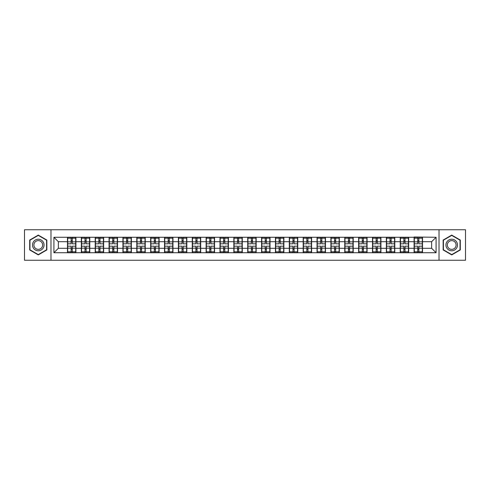 <?xml version="1.0" encoding="UTF-8"?>
<svg xmlns="http://www.w3.org/2000/svg" width="490" height="490" viewBox="0 0 490 490"><rect width="100%" height="100%" fill="white"/><g stroke="black" fill="none" stroke-linecap="round" stroke-linejoin="round"><path stroke-width="0.73" d="M439.016 260.245L465.5 260.245L465.5 229.755L439.016 229.755L439.016 260.245L50.984 260.245L50.984 229.755L24.5 229.755L24.5 260.245L50.984 260.245M439.016 229.755L50.984 229.755M431.641 248.289L431.641 241.711L422.527 241.711L422.527 248.289L431.641 248.289L436.082 252.73L436.082 237.27L414.087 237.001L414.087 241.711L408.666 241.711L408.666 248.289L414.087 248.289L414.087 241.711M436.082 252.73L53.918 252.73L53.918 237.27L67.473 237.27L67.473 241.711L58.359 241.711L58.359 248.289L67.473 248.289L67.473 241.711M414.087 237.27L67.473 237.27M414.087 248.289L414.087 252.73M408.666 248.289L408.666 252.73M408.666 237.27L408.666 241.711M394.799 248.289L400.22 248.289L400.22 241.711L394.799 241.711L394.799 252.73M400.22 248.289L400.22 252.73M400.22 237.27L400.22 241.711M394.799 237.27L394.799 241.711M380.932 248.289L386.359 248.289L386.359 241.711L380.932 241.711L380.932 252.73M386.359 248.289L386.359 252.73M386.359 237.27L386.359 241.711M380.932 237.27L380.932 241.711M367.071 248.289L372.492 248.289L372.492 241.711L367.071 241.711L367.071 252.73M372.492 248.289L372.492 252.73M372.492 237.27L372.492 241.711M367.071 237.27L367.071 241.711M353.204 248.289L358.625 248.289L358.625 241.711L353.204 241.711L353.204 252.73M358.625 248.289L358.625 252.73M358.625 237.27L358.625 241.711M353.204 237.27L353.204 241.711M339.343 248.289L344.764 248.289L344.764 241.711L339.343 241.711L339.343 252.73M344.764 248.289L344.764 252.73M344.764 237.27L344.764 241.711M339.343 237.27L339.343 241.711M325.476 248.289L330.897 248.289L330.897 241.711L325.476 241.711L325.476 252.73M330.897 248.289L330.897 252.73M330.897 237.27L330.897 241.711M325.476 237.27L325.476 241.711M311.609 248.289L317.036 248.289L317.036 241.711L311.609 241.711L311.609 252.73M317.036 248.289L317.036 252.73M317.036 237.27L317.036 241.711M311.609 237.27L311.609 241.711M297.749 248.289L303.169 248.289L303.169 241.711L297.749 241.711L297.749 252.73M303.169 248.289L303.169 252.73M303.169 237.27L303.169 241.711M297.749 237.27L297.749 241.711M283.882 248.289L289.302 248.289L289.302 241.711L283.882 241.711L283.882 252.73M289.302 248.289L289.302 252.73M289.302 237.27L289.302 241.711M283.882 237.27L283.882 241.711M270.021 248.289L275.441 248.289L275.441 241.711L270.021 241.711L270.021 252.73M275.441 248.289L275.441 252.73M275.441 237.27L275.441 241.711M270.021 237.27L270.021 241.711M256.154 248.289L261.574 248.289L261.574 241.711L256.154 241.711L256.154 252.73M261.574 248.289L261.574 252.73M261.574 237.27L261.574 241.711M256.154 237.27L256.154 241.711M242.287 248.289L247.713 248.289L247.713 241.711L242.287 241.711L242.287 252.73M247.713 248.289L247.713 252.73M247.713 237.27L247.713 241.711M242.287 237.27L242.287 241.711M228.426 248.289L233.846 248.289L233.846 241.711L228.426 241.711L228.426 252.73M233.846 248.289L233.846 252.73M233.846 237.27L233.846 241.711M228.426 237.27L228.426 241.711M214.559 248.289L219.979 248.289L219.979 241.711L214.559 241.711L214.559 252.73M219.979 248.289L219.979 252.73M219.979 237.27L219.979 241.711M214.559 237.27L214.559 241.711M200.698 248.289L206.119 248.289L206.119 241.711L200.698 241.711L200.698 252.73M206.119 248.289L206.119 252.73M206.119 237.27L206.119 241.711M200.698 237.27L200.698 241.711M186.831 248.289L192.252 248.289L192.252 241.711L186.831 241.711L186.831 252.73M192.252 248.289L192.252 252.73M192.252 237.27L192.252 241.711M186.831 237.27L186.831 241.711M172.964 248.289L178.391 248.289L178.391 241.711L172.964 241.711L172.964 252.73M178.391 248.289L178.391 252.73M178.391 237.27L178.391 241.711M172.964 237.27L172.964 241.711M159.103 248.289L164.524 248.289L164.524 241.711L159.103 241.711L159.103 252.73M164.524 248.289L164.524 252.73M164.524 237.27L164.524 241.711M159.103 237.27L159.103 241.711M145.236 248.289L150.657 248.289L150.657 241.711L145.236 241.711L145.236 252.73M150.657 248.289L150.657 252.73M150.657 237.27L150.657 241.711M145.236 237.27L145.236 241.711M131.375 248.289L136.796 248.289L136.796 241.711L131.375 241.711L131.375 252.73M136.796 248.289L136.796 252.73M136.796 237.27L136.796 241.711M131.375 237.27L131.375 241.711M117.508 248.289L122.929 248.289L122.929 241.711L117.508 241.711L117.508 252.73M122.929 248.289L122.929 252.73M122.929 237.27L122.929 241.711M117.508 237.27L117.508 241.711M103.641 248.289L109.068 248.289L109.068 241.711L103.641 241.711L103.641 252.73M109.068 248.289L109.068 252.73M109.068 237.27L109.068 241.711M103.641 237.27L103.641 241.711M89.78 248.289L95.201 248.289L95.201 241.711L89.78 241.711L89.78 252.73M95.201 248.289L95.201 252.73M95.201 237.27L95.201 241.711M89.78 237.27L89.78 241.711M75.913 248.289L81.334 248.289L81.334 241.711L75.913 241.711L75.913 252.73M81.334 248.289L81.334 252.73M81.334 237.27L81.334 241.711M75.913 237.27L75.913 241.711M67.473 248.289L67.473 252.73M58.359 248.289L53.918 252.73M53.918 237.27L58.359 241.711M422.527 248.289L422.527 252.73M422.527 237.27L422.527 241.711M436.082 237.27L431.641 241.711M38.275 235.096L29.7 240.051L29.7 249.949L38.275 254.904L46.85 249.949L46.85 240.051L38.275 235.096M443.15 249.949L451.725 254.904L460.3 249.949L460.3 240.051L451.725 235.096L443.15 240.051L443.15 249.949M67.694 241.852L71.117 241.852L71.117 237.221L67.694 237.221L67.694 246.201L71.117 246.201L71.117 248.148L72.269 248.142L72.269 246.201L75.693 246.201L75.693 237.221L72.269 237.221L72.269 238.201L75.693 238.201M71.117 240.566L72.269 240.566M72.269 238.336L71.117 238.336M67.694 243.8L71.117 243.8L71.117 241.852L72.269 241.858L72.269 243.8L75.693 243.8M67.694 238.201L71.117 238.201M71.117 251.664L72.269 251.664M71.117 249.435L72.269 249.435M67.694 252.779L71.117 252.779L71.117 251.799L67.694 251.799L67.694 252.779M67.694 246.201L67.694 248.148L71.117 248.148L71.117 251.799M67.694 248.148L67.694 251.799M75.693 246.201L75.693 252.779L72.269 252.779L72.269 251.799L75.693 251.799M75.693 248.148L72.269 248.148L72.269 251.799M75.693 241.852L72.269 241.852L72.269 238.201M81.561 241.852L84.978 241.852L84.978 237.221L81.561 237.221L81.561 246.201L84.978 246.201L84.978 248.148L86.136 248.142L86.136 246.201L89.56 246.201L89.56 237.221L86.136 237.221L86.136 238.201L89.56 238.201M84.978 240.566L86.136 240.566M86.136 238.336L84.978 238.336M81.561 243.8L84.978 243.8L84.978 241.852L86.136 241.858L86.136 243.8L89.56 243.8M81.561 238.201L84.978 238.201M84.978 251.664L86.136 251.664M84.978 249.435L86.136 249.435M81.561 252.779L84.978 252.779L84.978 251.799L81.561 251.799L81.561 252.779M81.561 246.201L81.561 248.148L84.978 248.148L84.978 251.799M81.561 248.148L81.561 251.799M89.56 246.201L89.56 252.779L86.136 252.779L86.136 251.799L89.56 251.799M89.56 248.148L86.136 248.148L86.136 251.799M89.56 241.852L86.136 241.852L86.136 238.201M95.421 241.852L98.845 241.852L98.845 237.221L95.421 237.221L95.421 246.201L98.845 246.201L98.845 248.148L99.997 248.142L99.997 246.201L103.421 246.201L103.421 237.221L99.997 237.221L99.997 238.201L103.421 238.201M98.845 240.566L99.997 240.566M99.997 238.336L98.845 238.336M95.421 243.8L98.845 243.8L98.845 241.852L99.997 241.858L99.997 243.8L103.421 243.8M95.421 238.201L98.845 238.201M98.845 251.664L99.997 251.664M98.845 249.435L99.997 249.435M95.421 252.779L98.845 252.779L98.845 251.799L95.421 251.799L95.421 252.779M95.421 246.201L95.421 248.148L98.845 248.148L98.845 251.799M95.421 248.148L95.421 251.799M103.421 246.201L103.421 252.779L99.997 252.779L99.997 251.799L103.421 251.799M103.421 248.148L99.997 248.148L99.997 251.799M103.421 241.852L99.997 241.852L99.997 238.201M109.288 241.852L112.706 241.852L112.706 237.221L109.288 237.221L109.288 246.201L112.706 246.201L112.706 248.148L113.864 248.142L113.864 246.201L117.288 246.201L117.288 237.221L113.864 237.221L113.864 238.201L117.288 238.201M112.706 240.566L113.864 240.566M113.864 238.336L112.706 238.336M109.288 243.8L112.706 243.8L112.706 241.852L113.864 241.858L113.864 243.8L117.288 243.8M109.288 238.201L112.706 238.201M112.706 251.664L113.864 251.664M112.706 249.435L113.864 249.435M109.288 252.779L112.706 252.779L112.706 251.799L109.288 251.799L109.288 252.779M109.288 246.201L109.288 248.148L112.706 248.148L112.706 251.799M109.288 248.148L109.288 251.799M117.288 246.201L117.288 252.779L113.864 252.779L113.864 251.799L117.288 251.799M117.288 248.148L113.864 248.148L113.864 251.799M117.288 241.852L113.864 241.852L113.864 238.201M123.149 241.852L126.573 241.852L126.573 237.221L123.149 237.221L123.149 246.201L126.573 246.201L126.573 248.148L127.731 248.142L127.731 246.201L131.149 246.201L131.149 237.221L127.731 237.221L127.731 238.201L131.149 238.201M126.573 240.566L127.731 240.566M127.731 238.336L126.573 238.336M123.149 243.8L126.573 243.8L126.573 241.852L127.731 241.858L127.731 243.8L131.149 243.8M123.149 238.201L126.573 238.201M126.573 251.664L127.731 251.664M126.573 249.435L127.731 249.435M123.149 252.779L126.573 252.779L126.573 251.799L123.149 251.799L123.149 252.779M123.149 246.201L123.149 248.148L126.573 248.148L126.573 251.799M123.149 248.148L123.149 251.799M131.149 246.201L131.149 252.779L127.731 252.779L127.731 251.799L131.149 251.799M131.149 248.148L127.731 248.148L127.731 251.799M131.149 241.852L127.731 241.852L127.731 238.201M137.016 241.852L140.44 241.852L140.44 237.221L137.016 237.221L137.016 246.201L140.44 246.201L140.44 248.148L141.592 248.142L141.592 246.201L145.016 246.201L145.016 237.221L141.592 237.221L141.592 238.201L145.016 238.201M140.44 240.566L141.592 240.566M141.592 238.336L140.44 238.336M137.016 243.8L140.44 243.8L140.44 241.852L141.592 241.858L141.592 243.8L145.016 243.8M137.016 238.201L140.44 238.201M140.44 251.664L141.592 251.664M140.44 249.435L141.592 249.435M137.016 252.779L140.44 252.779L140.44 251.799L137.016 251.799L137.016 252.779M137.016 246.201L137.016 248.148L140.44 248.148L140.44 251.799M137.016 248.148L137.016 251.799M145.016 246.201L145.016 252.779L141.592 252.779L141.592 251.799L145.016 251.799M145.016 248.148L141.592 248.148L141.592 251.799M145.016 241.852L141.592 241.852L141.592 238.201M43.279 242.109A5.776 5.776 0 0 0 35.39 239.996A5.776 5.776 0 0 0 33.271 247.891A5.776 5.776 0 0 0 41.166 250.004A5.776 5.776 0 0 0 43.279 242.109M42.067 242.813A4.373 4.373 0 0 0 36.089 241.215A4.373 4.373 0 0 0 34.49 247.187A4.373 4.373 0 0 0 40.462 248.785A4.373 4.373 0 0 0 42.067 242.813M38.275 254.598L29.964 249.796L29.964 240.204L38.275 235.402L46.587 240.204L46.587 249.796L38.275 254.598M456.729 242.109A5.776 5.776 0 0 0 448.834 239.996A5.776 5.776 0 0 0 446.721 247.891A5.776 5.776 0 0 0 454.61 250.004A5.776 5.776 0 0 0 456.729 242.109M455.51 242.813A4.373 4.373 0 0 0 449.538 241.215A4.373 4.373 0 0 0 447.934 247.187A4.373 4.373 0 0 0 453.912 248.785A4.373 4.373 0 0 0 455.51 242.813M451.725 254.598L443.413 249.796L443.413 240.204L451.725 235.402L460.037 240.204L460.037 249.796L451.725 254.598M150.883 241.852L154.301 241.852L154.301 237.221L150.883 237.221L150.883 246.201L154.301 246.201L154.301 248.148L155.459 248.142L155.459 246.201L158.882 246.201L158.882 237.221L155.459 237.221L155.459 238.201L158.882 238.201M154.301 240.566L155.459 240.566M155.459 238.336L154.301 238.336M150.883 243.8L154.301 243.8L154.301 241.852L155.459 241.858L155.459 243.8L158.882 243.8M150.883 238.201L154.301 238.201M154.301 251.664L155.459 251.664M154.301 249.435L155.459 249.435M150.883 252.779L154.301 252.779L154.301 251.799L150.883 251.799L150.883 252.779M150.883 246.201L150.883 248.148L154.301 248.148L154.301 251.799M150.883 248.148L150.883 251.799M158.882 246.201L158.882 252.779L155.459 252.779L155.459 251.799L158.882 251.799M158.882 248.148L155.459 248.148L155.459 251.799M158.882 241.852L155.459 241.852L155.459 238.201M164.744 241.852L168.168 241.852L168.168 237.221L164.744 237.221L164.744 246.201L168.168 246.201L168.168 248.148L169.32 248.142L169.32 246.201L172.743 246.201L172.743 237.221L169.32 237.221L169.32 238.201L172.743 238.201M168.168 240.566L169.32 240.566M169.32 238.336L168.168 238.336M164.744 243.8L168.168 243.8L168.168 241.852L169.32 241.858L169.32 243.8L172.743 243.8M164.744 238.201L168.168 238.201M168.168 251.664L169.32 251.664M168.168 249.435L169.32 249.435M164.744 252.779L168.168 252.779L168.168 251.799L164.744 251.799L164.744 252.779M164.744 246.201L164.744 248.148L168.168 248.148L168.168 251.799M164.744 248.148L164.744 251.799M172.743 246.201L172.743 252.779L169.32 252.779L169.32 251.799L172.743 251.799M172.743 248.148L169.32 248.148L169.32 251.799M172.743 241.852L169.32 241.852L169.32 238.201M178.611 241.852L182.029 241.852L182.029 237.221L178.611 237.221L178.611 246.201L182.029 246.201L182.029 248.148L183.186 248.142L183.186 246.201L186.61 246.201L186.61 237.221L183.186 237.221L183.186 238.201L186.61 238.201M182.029 240.566L183.186 240.566M183.186 238.336L182.029 238.336M178.611 243.8L182.029 243.8L182.029 241.852L183.186 241.858L183.186 243.8L186.61 243.8M178.611 238.201L182.029 238.201M182.029 251.664L183.186 251.664M182.029 249.435L183.186 249.435M178.611 252.779L182.029 252.779L182.029 251.799L178.611 251.799L178.611 252.779M178.611 246.201L178.611 248.148L182.029 248.148L182.029 251.799M178.611 248.148L178.611 251.799M186.61 246.201L186.61 252.779L183.186 252.779L183.186 251.799L186.61 251.799M186.61 248.148L183.186 248.148L183.186 251.799M186.61 241.852L183.186 241.852L183.186 238.201M192.472 241.852L195.896 241.852L195.896 237.221L192.472 237.221L192.472 246.201L195.896 246.201L195.896 248.148L197.054 248.142L197.054 246.201L200.471 246.201L200.471 237.221L197.054 237.221L197.054 238.201L200.471 238.201M195.896 240.566L197.054 240.566M197.054 238.336L195.896 238.336M192.472 243.8L195.896 243.8L195.896 241.852L197.054 241.858L197.054 243.8L200.471 243.8M192.472 238.201L195.896 238.201M195.896 251.664L197.054 251.664M195.896 249.435L197.054 249.435M192.472 252.779L195.896 252.779L195.896 251.799L192.472 251.799L192.472 252.779M192.472 246.201L192.472 248.148L195.896 248.148L195.896 251.799M192.472 248.148L192.472 251.799M200.471 246.201L200.471 252.779L197.054 252.779L197.054 251.799L200.471 251.799M200.471 248.148L197.054 248.148L197.054 251.799M200.471 241.852L197.054 241.852L197.054 238.201M206.339 241.852L209.763 241.852L209.763 237.221L206.339 237.221L206.339 246.201L209.763 246.201L209.763 248.148L210.914 248.142L210.914 246.201L214.338 246.201L214.338 237.221L210.914 237.221L210.914 238.201L214.338 238.201M209.763 240.566L210.914 240.566M210.914 238.336L209.763 238.336M206.339 243.8L209.763 243.8L209.763 241.852L210.914 241.858L210.914 243.8L214.338 243.8M206.339 238.201L209.763 238.201M209.763 251.664L210.914 251.664M209.763 249.435L210.914 249.435M206.339 252.779L209.763 252.779L209.763 251.799L206.339 251.799L206.339 252.779M206.339 246.201L206.339 248.148L209.763 248.148L209.763 251.799M206.339 248.148L206.339 251.799M214.338 246.201L214.338 252.779L210.914 252.779L210.914 251.799L214.338 251.799M214.338 248.148L210.914 248.148L210.914 251.799M214.338 241.852L210.914 241.852L210.914 238.201M220.206 241.852L223.624 241.852L223.624 237.221L220.206 237.221L220.206 246.201L223.624 246.201L223.624 248.148L224.781 248.142L224.781 246.201L228.205 246.201L228.205 237.221L224.781 237.221L224.781 238.201L228.205 238.201M223.624 240.566L224.781 240.566M224.781 238.336L223.624 238.336M220.206 243.8L223.624 243.8L223.624 241.852L224.781 241.858L224.781 243.8L228.205 243.8M220.206 238.201L223.624 238.201M223.624 251.664L224.781 251.664M223.624 249.435L224.781 249.435M220.206 252.779L223.624 252.779L223.624 251.799L220.206 251.799L220.206 252.779M220.206 246.201L220.206 248.148L223.624 248.148L223.624 251.799M220.206 248.148L220.206 251.799M228.205 246.201L228.205 252.779L224.781 252.779L224.781 251.799L228.205 251.799M228.205 248.148L224.781 248.148L224.781 251.799M228.205 241.852L224.781 241.852L224.781 238.201M234.067 241.852L237.491 241.852L237.491 237.221L234.067 237.221L234.067 246.201L237.491 246.201L237.491 248.148L238.648 248.142L238.648 246.201L242.066 246.201L242.066 237.221L238.648 237.221L238.648 238.201L242.066 238.201M237.491 240.566L238.648 240.566M238.648 238.336L237.491 238.336M234.067 243.8L237.491 243.8L237.491 241.852L238.648 241.858L238.648 243.8L242.066 243.8M234.067 238.201L237.491 238.201M237.491 251.664L238.648 251.664M237.491 249.435L238.648 249.435M234.067 252.779L237.491 252.779L237.491 251.799L234.067 251.799L234.067 252.779M234.067 246.201L234.067 248.148L237.491 248.148L237.491 251.799M234.067 248.148L234.067 251.799M242.066 246.201L242.066 252.779L238.648 252.779L238.648 251.799L242.066 251.799M242.066 248.148L238.648 248.148L238.648 251.799M242.066 241.852L238.648 241.852L238.648 238.201M247.934 241.852L251.352 241.852L251.352 237.221L247.934 237.221L247.934 246.201L251.352 246.201L251.352 248.148L252.509 248.142L252.509 246.201L255.933 246.201L255.933 237.221L252.509 237.221L252.509 238.201L255.933 238.201M251.352 240.566L252.509 240.566M252.509 238.336L251.352 238.336M247.934 243.8L251.352 243.8L251.352 241.852L252.509 241.858L252.509 243.8L255.933 243.8M247.934 238.201L251.352 238.201M251.352 251.664L252.509 251.664M251.352 249.435L252.509 249.435M247.934 252.779L251.352 252.779L251.352 251.799L247.934 251.799L247.934 252.779M247.934 246.201L247.934 248.148L251.352 248.148L251.352 251.799M247.934 248.148L247.934 251.799M255.933 246.201L255.933 252.779L252.509 252.779L252.509 251.799L255.933 251.799M255.933 248.148L252.509 248.148L252.509 251.799M255.933 241.852L252.509 241.852L252.509 238.201M261.795 241.852L265.219 241.852L265.219 237.221L261.795 237.221L261.795 246.201L265.219 246.201L265.219 248.148L266.376 248.142L266.376 246.201L269.794 246.201L269.794 237.221L266.376 237.221L266.376 238.201L269.794 238.201M265.219 240.566L266.376 240.566M266.376 238.336L265.219 238.336M261.795 243.8L265.219 243.8L265.219 241.852L266.376 241.858L266.376 243.8L269.794 243.8M261.795 238.201L265.219 238.201M265.219 251.664L266.376 251.664M265.219 249.435L266.376 249.435M261.795 252.779L265.219 252.779L265.219 251.799L261.795 251.799L261.795 252.779M261.795 246.201L261.795 248.148L265.219 248.148L265.219 251.799M261.795 248.148L261.795 251.799M269.794 246.201L269.794 252.779L266.376 252.779L266.376 251.799L269.794 251.799M269.794 248.148L266.376 248.148L266.376 251.799M269.794 241.852L266.376 241.852L266.376 238.201M275.662 241.852L279.086 241.852L279.086 237.221L275.662 237.221L275.662 246.201L279.086 246.201L279.086 248.148L280.237 248.142L280.237 246.201L283.661 246.201L283.661 237.221L280.237 237.221L280.237 238.201L283.661 238.201M279.086 240.566L280.237 240.566M280.237 238.336L279.086 238.336M275.662 243.8L279.086 243.8L279.086 241.852L280.237 241.858L280.237 243.8L283.661 243.8M275.662 238.201L279.086 238.201M279.086 251.664L280.237 251.664M279.086 249.435L280.237 249.435M275.662 252.779L279.086 252.779L279.086 251.799L275.662 251.799L275.662 252.779M275.662 246.201L275.662 248.148L279.086 248.148L279.086 251.799M275.662 248.148L275.662 251.799M283.661 246.201L283.661 252.779L280.237 252.779L280.237 251.799L283.661 251.799M283.661 248.148L280.237 248.148L280.237 251.799M283.661 241.852L280.237 241.852L280.237 238.201M289.529 241.852L292.947 241.852L292.947 237.221L289.529 237.221L289.529 246.201L292.947 246.201L292.947 248.148L294.104 248.142L294.104 246.201L297.528 246.201L297.528 237.221L294.104 237.221L294.104 238.201L297.528 238.201M292.947 240.566L294.104 240.566M294.104 238.336L292.947 238.336M289.529 243.8L292.947 243.8L292.947 241.852L294.104 241.858L294.104 243.8L297.528 243.8M289.529 238.201L292.947 238.201M292.947 251.664L294.104 251.664M292.947 249.435L294.104 249.435M289.529 252.779L292.947 252.779L292.947 251.799L289.529 251.799L289.529 252.779M289.529 246.201L289.529 248.148L292.947 248.148L292.947 251.799M289.529 248.148L289.529 251.799M297.528 246.201L297.528 252.779L294.104 252.779L294.104 251.799L297.528 251.799M297.528 248.148L294.104 248.148L294.104 251.799M297.528 241.852L294.104 241.852L294.104 238.201M303.39 241.852L306.814 241.852L306.814 237.221L303.39 237.221L303.39 246.201L306.814 246.201L306.814 248.148L307.971 248.142L307.971 246.201L311.389 246.201L311.389 237.221L307.971 237.221L307.971 238.201L311.389 238.201M306.814 240.566L307.971 240.566M307.971 238.336L306.814 238.336M303.39 243.8L306.814 243.8L306.814 241.852L307.971 241.858L307.971 243.8L311.389 243.8M303.39 238.201L306.814 238.201M306.814 251.664L307.971 251.664M306.814 249.435L307.971 249.435M303.39 252.779L306.814 252.779L306.814 251.799L303.39 251.799L303.39 252.779M303.39 246.201L303.39 248.148L306.814 248.148L306.814 251.799M303.39 248.148L303.39 251.799M311.389 246.201L311.389 252.779L307.971 252.779L307.971 251.799L311.389 251.799M311.389 248.148L307.971 248.148L307.971 251.799M311.389 241.852L307.971 241.852L307.971 238.201M317.257 241.852L320.68 241.852L320.68 237.221L317.257 237.221L317.257 246.201L320.68 246.201L320.68 248.148L321.832 248.142L321.832 246.201L325.256 246.201L325.256 237.221L321.832 237.221L321.832 238.201L325.256 238.201M320.68 240.566L321.832 240.566M321.832 238.336L320.68 238.336M317.257 243.8L320.68 243.8L320.68 241.852L321.832 241.858L321.832 243.8L325.256 243.8M317.257 238.201L320.68 238.201M320.68 251.664L321.832 251.664M320.68 249.435L321.832 249.435M317.257 252.779L320.68 252.779L320.68 251.799L317.257 251.799L317.257 252.779M317.257 246.201L317.257 248.148L320.68 248.148L320.68 251.799M317.257 248.148L317.257 251.799M325.256 246.201L325.256 252.779L321.832 252.779L321.832 251.799L325.256 251.799M325.256 248.148L321.832 248.148L321.832 251.799M325.256 241.852L321.832 241.852L321.832 238.201M331.118 241.852L334.541 241.852L334.541 237.221L331.118 237.221L331.118 246.201L334.541 246.201L334.541 248.148L335.699 248.142L335.699 246.201L339.117 246.201L339.117 237.221L335.699 237.221L335.699 238.201L339.117 238.201M334.541 240.566L335.699 240.566M335.699 238.336L334.541 238.336M331.118 243.8L334.541 243.8L334.541 241.852L335.699 241.858L335.699 243.8L339.117 243.8M331.118 238.201L334.541 238.201M334.541 251.664L335.699 251.664M334.541 249.435L335.699 249.435M331.118 252.779L334.541 252.779L334.541 251.799L331.118 251.799L331.118 252.779M331.118 246.201L331.118 248.148L334.541 248.148L334.541 251.799M331.118 248.148L331.118 251.799M339.117 246.201L339.117 252.779L335.699 252.779L335.699 251.799L339.117 251.799M339.117 248.148L335.699 248.148L335.699 251.799M339.117 241.852L335.699 241.852L335.699 238.201M344.985 241.852L348.408 241.852L348.408 237.221L344.985 237.221L344.985 246.201L348.408 246.201L348.408 248.148L349.56 248.142L349.56 246.201L352.984 246.201L352.984 237.221L349.56 237.221L349.56 238.201L352.984 238.201M348.408 240.566L349.56 240.566M349.56 238.336L348.408 238.336M344.985 243.8L348.408 243.8L348.408 241.852L349.56 241.858L349.56 243.8L352.984 243.8M344.985 238.201L348.408 238.201M348.408 251.664L349.56 251.664M348.408 249.435L349.56 249.435M344.985 252.779L348.408 252.779L348.408 251.799L344.985 251.799L344.985 252.779M344.985 246.201L344.985 248.148L348.408 248.148L348.408 251.799M344.985 248.148L344.985 251.799M352.984 246.201L352.984 252.779L349.56 252.779L349.56 251.799L352.984 251.799M352.984 248.148L349.56 248.148L349.56 251.799M352.984 241.852L349.56 241.852L349.56 238.201M358.852 241.852L362.269 241.852L362.269 237.221L358.852 237.221L358.852 246.201L362.269 246.201L362.269 248.148L363.427 248.142L363.427 246.201L366.851 246.201L366.851 237.221L363.427 237.221L363.427 238.201L366.851 238.201M362.269 240.566L363.427 240.566M363.427 238.336L362.269 238.336M358.852 243.8L362.269 243.8L362.269 241.852L363.427 241.858L363.427 243.8L366.851 243.8M358.852 238.201L362.269 238.201M362.269 251.664L363.427 251.664M362.269 249.435L363.427 249.435M358.852 252.779L362.269 252.779L362.269 251.799L358.852 251.799L358.852 252.779M358.852 246.201L358.852 248.148L362.269 248.148L362.269 251.799M358.852 248.148L358.852 251.799M366.851 246.201L366.851 252.779L363.427 252.779L363.427 251.799L366.851 251.799M366.851 248.148L363.427 248.148L363.427 251.799M366.851 241.852L363.427 241.852L363.427 238.201M372.712 241.852L376.136 241.852L376.136 237.221L372.712 237.221L372.712 246.201L376.136 246.201L376.136 248.148L377.294 248.142L377.294 246.201L380.712 246.201L380.712 237.221L377.294 237.221L377.294 238.201L380.712 238.201M376.136 240.566L377.294 240.566M377.294 238.336L376.136 238.336M372.712 243.8L376.136 243.8L376.136 241.852L377.294 241.858L377.294 243.8L380.712 243.8M372.712 238.201L376.136 238.201M376.136 251.664L377.294 251.664M376.136 249.435L377.294 249.435M372.712 252.779L376.136 252.779L376.136 251.799L372.712 251.799L372.712 252.779M372.712 246.201L372.712 248.148L376.136 248.148L376.136 251.799M372.712 248.148L372.712 251.799M380.712 246.201L380.712 252.779L377.294 252.779L377.294 251.799L380.712 251.799M380.712 248.148L377.294 248.148L377.294 251.799M380.712 241.852L377.294 241.852L377.294 238.201M386.579 241.852L390.003 241.852L390.003 237.221L386.579 237.221L386.579 246.201L390.003 246.201L390.003 248.148L391.155 248.142L391.155 246.201L394.579 246.201L394.579 237.221L391.155 237.221L391.155 238.201L394.579 238.201M390.003 240.566L391.155 240.566M391.155 238.336L390.003 238.336M386.579 243.8L390.003 243.8L390.003 241.852L391.155 241.858L391.155 243.8L394.579 243.8M386.579 238.201L390.003 238.201M390.003 251.664L391.155 251.664M390.003 249.435L391.155 249.435M386.579 252.779L390.003 252.779L390.003 251.799L386.579 251.799L386.579 252.779M386.579 246.201L386.579 248.148L390.003 248.148L390.003 251.799M386.579 248.148L386.579 251.799M394.579 246.201L394.579 252.779L391.155 252.779L391.155 251.799L394.579 251.799M394.579 248.148L391.155 248.148L391.155 251.799M394.579 241.852L391.155 241.852L391.155 238.201M400.44 241.852L403.864 241.852L403.864 237.221L400.44 237.221L400.44 246.201L403.864 246.201L403.864 248.148L405.022 248.142L405.022 246.201L408.44 246.201L408.44 237.221L405.022 237.221L405.022 238.201L408.44 238.201M403.864 240.566L405.022 240.566M405.022 238.336L403.864 238.336M400.44 243.8L403.864 243.8L403.864 241.852L405.022 241.858L405.022 243.8L408.44 243.8M400.44 238.201L403.864 238.201M403.864 251.664L405.022 251.664M403.864 249.435L405.022 249.435M400.44 252.779L403.864 252.779L403.864 251.799L400.44 251.799L400.44 252.779M400.44 246.201L400.44 248.148L403.864 248.148L403.864 251.799M400.44 248.148L400.44 251.799M408.44 246.201L408.44 252.779L405.022 252.779L405.022 251.799L408.44 251.799M408.44 248.148L405.022 248.148L405.022 251.799M408.44 241.852L405.022 241.852L405.022 238.201M414.307 241.852L417.731 241.852L417.731 237.221L414.307 237.221L414.307 246.201L417.731 246.201L417.731 248.148L418.883 248.142L418.883 246.201L422.307 246.201L422.307 237.221L418.883 237.221L418.883 238.201L422.307 238.201M417.731 240.566L418.883 240.566M418.883 238.336L417.731 238.336M414.307 243.8L417.731 243.8L417.731 241.852L418.883 241.858L418.883 243.8L422.307 243.8M414.307 238.201L417.731 238.201M417.731 251.664L418.883 251.664M417.731 249.435L418.883 249.435M414.307 252.779L417.731 252.779L417.731 251.799L414.307 251.799L414.307 252.779M414.307 246.201L414.307 248.148L417.731 248.148L417.731 251.799M414.307 248.148L414.307 251.799M422.307 246.201L422.307 252.779L418.883 252.779L418.883 251.799L422.307 251.799M422.307 248.148L418.883 248.148L418.883 251.799M422.307 241.852L418.883 241.852L418.883 238.201"/></g></svg>
